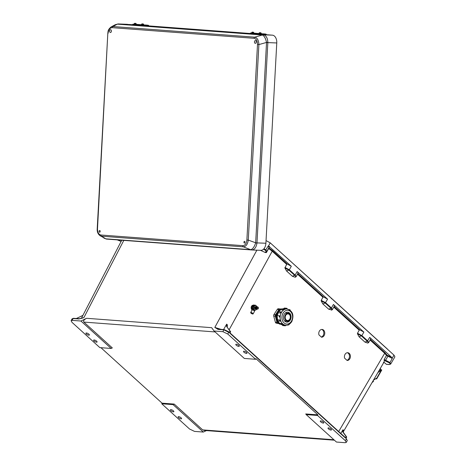 <?xml version="1.0" encoding="UTF-8"?>
<svg xmlns="http://www.w3.org/2000/svg" width="466" height="466" viewBox="0 0 466 466"><rect width="100%" height="100%" fill="white"/><g stroke="black" fill="none" stroke-linecap="round" stroke-linejoin="round"><path stroke-width="0.7" d="M96.619 341.176A1.957 0.647 -151.2 0 0 94.854 340.145A1.957 0.647 -151.2 0 0 93.643 340.139A1.957 0.647 -151.2 0 0 94.097 340.984A1.957 0.647 -151.2 0 0 95.862 342.015A1.957 0.647 -151.2 0 0 97.074 342.027A1.957 0.647 -151.2 0 0 96.619 341.176M173.399 410.843A1.957 0.647 -151.2 0 0 171.639 409.812A1.957 0.647 -151.2 0 0 170.422 409.806A1.957 0.647 -151.2 0 0 170.882 410.651A1.957 0.647 -151.2 0 0 172.647 411.682A1.957 0.647 -151.2 0 0 173.859 411.694A1.957 0.647 -151.2 0 0 173.399 410.843M323.282 422.08A1.957 0.647 -151.2 0 0 321.523 421.048A1.957 0.647 -151.2 0 0 320.305 421.043A1.957 0.647 -151.2 0 0 320.765 421.893A1.957 0.647 -151.2 0 0 322.53 422.918A1.957 0.647 -151.2 0 0 323.742 422.93A1.957 0.647 -151.2 0 0 323.282 422.08M246.502 352.413A1.957 0.647 -151.2 0 0 244.737 351.381A1.957 0.647 -151.2 0 0 243.526 351.376A1.957 0.647 -151.2 0 0 243.98 352.226A1.957 0.647 -151.2 0 0 245.745 353.251A1.957 0.647 -151.2 0 0 246.957 353.263A1.957 0.647 -151.2 0 0 246.502 352.413M88.907 334.18A1.957 0.647 28.8 0 1 89.367 335.031A1.957 0.647 28.8 0 1 88.156 335.019A1.957 0.647 28.8 0 1 86.391 333.994A1.957 0.647 28.8 0 1 85.93 333.143A1.957 0.647 28.8 0 1 87.142 333.155A1.957 0.647 28.8 0 1 88.907 334.18M178.589 417.647A1.957 0.647 -151.2 0 0 180.354 418.678A1.957 0.647 -151.2 0 0 181.565 418.684A1.957 0.647 -151.2 0 0 181.111 417.839A1.957 0.647 -151.2 0 0 179.346 416.808A1.957 0.647 -151.2 0 0 178.134 416.796A1.957 0.647 -151.2 0 0 178.589 417.647M238.79 345.417A1.957 0.647 -151.2 0 0 237.031 344.391A1.957 0.647 -151.2 0 0 235.813 344.38A1.957 0.647 -151.2 0 0 236.274 345.23A1.957 0.647 -151.2 0 0 238.039 346.255A1.957 0.647 -151.2 0 0 239.25 346.267A1.957 0.647 -151.2 0 0 238.79 345.417M328.472 428.883A1.957 0.647 28.8 0 1 328.017 428.033A1.957 0.647 28.8 0 1 329.229 428.044A1.957 0.647 28.8 0 1 330.994 429.075A1.957 0.647 28.8 0 1 331.448 429.926A1.957 0.647 28.8 0 1 330.237 429.914A1.957 0.647 28.8 0 1 328.472 428.883M344.607 358.168L347.141 360.463A3.891 3 95.6 0 0 350.403 356.81A3.891 3 95.6 0 0 347.799 352.715A3.891 3 95.6 0 0 344.607 358.168M318.965 334.897L321.493 337.198A3.891 3 95.6 0 0 324.755 333.54A3.891 3 95.6 0 0 322.152 329.445A3.891 3 95.6 0 0 318.965 334.897M370.4 339.458L385.015 352.721L387.141 355.214L391.452 357.113L369.695 337.372L367.313 341.252C368.379 342.283 368.501 342.889 367.662 343.063L368.064 342.86L367.662 343.063L364.913 342.079L367.313 341.252L361.482 335.963L357.463 333.802L357.48 333.26L361.884 335.607L367.709 340.896L368.635 342.58L370.61 339.079M357.463 333.802L359.082 336.79L364.913 342.079M334.122 306.541L359.834 329.87L359.222 330.173L357.48 333.26M297.524 274.2L322.944 297.261L321.208 300.349L325.606 302.69L331.437 307.979L331.035 308.335C332.107 309.372 332.223 309.972 331.39 310.146L331.786 309.948L328.635 309.168L322.804 303.879L321.185 300.89L325.204 303.046L322.804 303.879M321.208 300.349L321.185 300.89M295.112 277.235L295.508 277.031L295.112 277.235L292.357 276.256L286.532 270.967L288.932 270.134L294.762 275.423C295.828 276.454 295.945 277.06 295.112 277.235M263.529 249.188L265.463 250.411C266.342 251.366 266.331 251.896 265.428 251.995L265.259 252.502L266.366 252.63L268.672 248.553L271.987 251.028L286.672 264.35L284.907 267.979L286.532 270.967M229.983 332.934L345.347 437.551L345.335 437.935L346.116 436.52L346.716 437.067L345.941 438.483L346.384 438.89L346.063 438.256M221.105 329.375L214.82 327.417L218.047 329.398L223.861 329.829L229.249 332.613L230.029 331.192L230.635 331.745L229.855 333.161L345.335 437.935M227.822 334.052L228.818 331.821L224.391 329.695A0.489 0.373 -85.7 0 0 224.204 329.608L224.204 329.608A0.489 0.373 -85.7 0 0 223.861 329.829L222.888 331.67L227.822 334.052L255.636 359.286L255.968 358.68L317.882 414.851L317.55 415.462L345.358 440.696L346.384 438.89L347.298 440.603L346.273 442.397L345.358 440.696M346.273 442.397L345.259 442.7L336.446 442.042L306.214 414.612L317.55 415.462M306.214 414.612L305.731 413.942L317.882 414.851M83.863 322.088L112.318 347.91L111.164 348.457L99.835 347.607L72.026 322.373L71.1 320.678L72.079 318.837L73.098 318.528L72.125 320.363L80.933 321.027L86.577 318.295C83.967 319.711 83.064 320.975 83.863 322.088L215.088 331.932M334.413 440.195L204.265 430.433L202.687 429.902L174.232 404.08L162.081 403.172L100.93 347.688M298.059 273.251L296.085 276.752L295.159 275.068L289.328 269.779L291.314 266.261L268.533 245.949L270.222 242.838L393.986 355.127L394.9 356.834L390.677 364.062L389.966 362.519L392.285 358.476L386.506 355.465L384.485 353.094L370.08 340.023M270.222 242.838L266.045 240.584M162.081 403.172L161.749 403.777L189.557 429.011L194.497 431.394L203.31 432.058L206.444 430.596M391.452 357.113L392.285 358.476M328.635 309.168L331.035 308.335L325.204 303.046L327.592 299.172L297.145 271.55L295.159 275.068L292.357 276.256M334.338 306.168L332.363 309.663L331.437 307.979L333.423 304.461L363.864 332.083L361.884 335.607L359.082 336.79M386.646 364.278A0.489 0.373 -85.7 0 1 386.262 364.249L389.157 364.464C390.287 364.464 390.374 363.94 389.43 362.892L384.176 360.399L384.188 361.779L343.133 432.099M383.413 362.362L384.823 362.938L386.262 364.249M369.695 337.372C370.75 338.386 370.936 339.038 370.26 339.33M333.423 304.461C334.472 305.475 334.664 306.127 333.982 306.418M359.834 329.87L363.864 332.083M346.949 360.294A3.891 3 95.6 0 0 349.483 356.542A3.891 3 95.6 0 0 347.327 352.715M321.307 337.023A3.891 3 95.6 0 0 323.835 333.272A3.891 3 95.6 0 0 321.68 329.445M346.116 436.52L342.731 431.836L342.924 429.78L340.827 433.45M342.924 429.78L343.372 430.002L343.192 432.18L342.731 431.836M346.716 437.067L343.192 432.18M384.176 360.399L384.182 359.525L386.506 355.465A0.489 0.408 -29.3 0 1 387.141 355.214M384.182 359.525L389.966 362.519L389.43 362.892M385.592 361.022A0.489 0.344 -81 0 1 385.551 360.346L387.858 356.298A0.489 0.338 -80.7 0 0 387.817 355.622M331.745 298.747L331.547 298.391L331.85 298.665L331.431 298.718M222.888 331.67L214.075 331.011L244.306 358.436L255.636 359.286M214.075 331.011L211.651 327.674L86.577 318.295M123.805 240.38L83.909 317.602L78.917 318.965A0.489 0.373 -85.7 0 1 79.255 318.744L83.909 317.602L81.323 318.435M265.259 252.502L260.477 250.318M291.314 266.261L287.277 264.041L272.523 250.656L269.039 248.058L268.853 247.685L269.558 246.52M327.592 299.172L323.555 296.959L297.844 273.629M297.71 273.501C298.386 273.21 298.199 272.563 297.145 271.55M227.251 327.062L227.443 325L226.686 324.132L226.505 326.311L230.635 331.745M230.029 331.192L226.505 326.311M223.575 329.561L226.686 324.132M229.249 332.613L228.87 331.92M265.463 250.411L268.265 245.949L269.01 247.504L266.721 251.558L265.999 250.038L263.966 248.722M266.715 251.576L265.801 251.949M322.944 297.261L323.555 296.959M286.672 264.35L287.277 264.041M284.907 267.979L288.932 270.134L289.328 269.779L284.93 267.432M218.263 329.194L214.82 327.417L256.871 250.178M266.366 252.63L265.987 251.867M268.492 248.43L269.039 248.058M218.047 329.398A0.489 0.373 -85.7 0 1 218.391 329.171L217.709 329.025M203.31 432.058L173.078 404.628L161.749 403.777M173.078 404.628L174.232 404.08M72.125 320.363L71.1 320.678M80.933 321.027L111.164 348.457M117.333 239.891L121.125 241.405M81.364 318.383L121.76 240.223M82.913 315.377L76.319 318.523M79.441 318.826L81.509 318.354M111.403 31.152A1.398 0.897 92.3 0 1 110.448 32.48A1.398 0.897 92.3 0 1 109.609 31.018A1.398 0.897 92.3 0 1 110.559 29.69A1.398 0.897 92.3 0 1 111.403 31.152M100.19 231.416A0.856 0.553 92.3 0 1 99.59 232.225A0.856 0.553 92.3 0 1 99.089 231.328A0.856 0.553 92.3 0 1 99.683 230.513A0.856 0.553 92.3 0 1 100.19 231.416M256.248 42.01A1.398 0.897 -87.7 0 0 255.409 40.548A1.398 0.897 -87.7 0 0 254.453 41.876A1.398 0.897 -87.7 0 0 255.298 43.338A1.398 0.897 -87.7 0 0 256.248 42.01M245.034 242.273A0.856 0.553 -87.7 0 0 244.534 241.376A0.856 0.553 -87.7 0 0 243.934 242.192A0.856 0.553 -87.7 0 0 244.44 243.089A0.856 0.553 -87.7 0 0 245.034 242.273M118.381 23.941A4.899 3.25 90.4 0 0 118.3 23.941A4.899 3.25 90.4 0 0 117.362 24.145L262.294 35.008A4.899 3.745 -85.7 0 1 263.465 34.81L263.686 34.839C266.179 35.602 267.566 38.078 267.857 42.249L256.982 242.897L265.9 243.246L276.769 42.959A7.45 4.794 -87.7 0 0 272.389 35.166L263.465 34.81L118.381 23.941L132.793 24.698M146.062 25.694L250.353 33.511M263.616 34.507L272.389 35.166M265.9 243.246A7.45 4.794 92.3 0 1 260.826 250.335A7.45 4.794 92.3 0 1 260.715 250.324L252.001 249.98M255.671 242.838L256.982 242.897L256.947 243.252C256.213 247.359 254.564 249.601 252.013 249.98L252.013 249.98A4.899 4.165 -90.4 0 1 250.72 249.689C252.677 249.176 254.32 246.933 255.653 242.961L266.535 42.429C265.637 38.334 264.251 35.865 262.37 35.014L254.721 37.163L112.941 26.533A1.223 0.938 -85.7 0 0 112.23 27.669L254.011 38.299A1.223 0.938 -85.7 0 1 254.721 37.163C257.308 37.81 258.7 40.286 258.886 44.579L257.494 44.497L246.881 240.019L248.279 240.101C247.627 244.341 245.978 246.584 243.345 246.834L101.565 236.204A1.223 0.938 94.3 0 1 100.976 235.015C98.675 234.509 97.511 232.447 97.499 228.818L107.821 33.267L97.208 228.789L97.499 228.818M100.976 235.015L242.763 245.646A1.223 0.938 94.3 0 0 243.345 246.834L250.65 249.689A4.899 3.745 94.3 0 0 251.692 249.968A4.899 3.745 94.3 0 0 251.791 249.974M256.947 243.252L248.279 240.101L258.886 44.579L266.535 42.429A4.899 0.367 174.9 0 0 267.857 42.249M263.686 34.839A4.899 4.159 99.8 0 0 262.37 35.014L262.294 35.008M99.934 235.627L101.565 236.204L105.718 238.819L99.98 235.656C97.918 233.996 96.998 231.707 97.208 228.789M106.638 239.081A4.899 3.239 -82.4 0 1 106.475 239.07L106.475 239.07A4.899 3.239 -82.4 0 1 105.718 238.819L250.65 249.689M117.362 24.145L115.253 24.704L111.065 26.964L112.941 26.533L117.362 24.145M127.434 24.302L118.3 23.941L115.253 24.704M141.781 24.861L143.534 24.943L143.575 24.197L141.588 24.092L141.781 24.861M134.383 24.308L136.136 24.389L136.177 23.644L134.191 23.539L134.383 24.308M138.967 24.535L137.26 24.383A12.448 9.518 94.3 0 0 137.004 24.366L136.142 24.331M137.004 24.366L141.553 24.727M143.54 24.873L146.441 25.094M134.15 24.255L132.822 24.215L133.183 24.249L133.148 24.873L132.787 24.838L132.822 24.215M140.93 24.832L143.12 24.954L143.085 25.578L140.895 25.455L140.93 24.832L133.183 24.249M147.996 25.84L148.066 25.257L147.576 25.181A12.448 9.518 94.3 0 0 147.006 25.112A12.448 9.518 94.3 0 0 146.749 25.1L143.12 24.954M140.895 25.455L133.148 24.873M143.085 25.578L146.714 25.717A11.825 9.046 -85.7 0 1 146.959 25.735A11.825 9.046 -85.7 0 1 147.501 25.799L147.576 25.805M148.066 25.257L148.613 25.368L148.549 25.88M259.335 33.674L261.088 33.756L261.129 33.01L259.143 32.905L259.335 33.674M251.937 33.121L253.696 33.203L253.737 32.457L251.745 32.352L251.937 33.121M256.521 33.348L254.815 33.197A12.448 9.518 94.3 0 0 254.558 33.179L253.696 33.15M254.558 33.179L259.108 33.54M261.094 33.692L263.995 33.907M251.71 33.069L250.376 33.028L250.743 33.069L250.708 33.686L250.341 33.651L250.376 33.028M258.484 33.645L260.675 33.768L260.64 34.391L258.455 34.268L258.484 33.645L250.743 33.069M265.55 34.653L265.62 34.07L265.131 33.995A12.448 9.518 94.3 0 0 264.56 33.925A12.448 9.518 94.3 0 0 264.304 33.913L260.675 33.768M258.455 34.268L250.708 33.686M260.64 34.391L264.269 34.536A11.825 9.046 -85.7 0 1 264.513 34.548A11.825 9.046 -85.7 0 1 265.055 34.612L265.131 34.624M265.62 34.07L266.168 34.181L266.103 34.694M381.048 369.911L378.194 372.043M375.427 378.858L376.714 378.881L376.12 378.485A0.746 0.571 94.3 0 0 376.039 378.427M376.132 378.497L375.829 378.561M380.955 369.987L381.648 369.788L379.749 369.649L379.872 369.212A0.932 0.716 94.3 0 0 379.959 369.025M374.058 379.126L374.501 379.545L375.916 378.497A0.746 0.571 -85.7 0 1 376.534 378.532L381.409 369.981L377.856 372.619M380.448 368.181A1.555 1.188 -85.7 0 1 380.25 369.567L380.192 369.678M374.501 379.545L373.452 380.169M381.409 369.981L381.741 370.051L376.714 378.881M372.666 381.514L373.353 381.002L373.19 380.611M373.353 381.002A0.781 0.419 53.3 0 1 373.318 381.59A0.781 0.419 53.3 0 1 373.138 381.637M252.922 306.267L254.774 305.131L255.496 305.207L253.644 306.337L252.922 306.267L252.665 307.548L252.671 308.853L253.393 308.929L255.001 310.385L254.279 310.309L252.671 308.853M255.706 306.686A1.182 0.909 95.6 0 0 254.582 308.445A1.182 0.909 95.6 0 0 255.479 308.97M253.644 306.337L253.393 308.929M255.001 310.385L256.853 309.249M257.115 306.838L255.496 305.207M256.976 306.809A2.254 1.736 95.6 0 0 256.422 305.946A2.254 1.736 95.6 0 0 254.698 305.783A2.254 1.736 95.6 0 0 253.65 307.647A2.254 1.736 95.6 0 0 254.325 309.669A2.254 1.736 95.6 0 0 256.055 309.832A2.254 1.736 95.6 0 0 256.749 309.098M251.331 312.75L252.648 313.676L251.331 312.75M252.729 314.014A1.381 0.437 -150.6 0 0 253.079 313.921A1.381 0.437 -150.6 0 0 252.45 313.088A1.381 0.437 -150.6 0 0 251.023 312.47A1.381 0.437 -150.6 0 0 250.673 312.564A1.381 0.437 -150.6 0 0 251.302 313.397A1.381 0.437 -150.6 0 0 252.729 314.014M253.079 313.921L254.518 311.37A1.381 0.437 -150.6 0 0 253.888 310.537A1.381 0.437 -150.6 0 0 252.461 309.919A1.381 0.437 -150.6 0 0 252.112 310.012A1.381 0.437 -150.6 0 0 252.1 310.047L251.762 309.995L252.013 309.616L252.071 310.024M252.84 306.564A2.371 1.829 95.6 0 0 252.578 307.537L252.269 307.508A5.307 4.089 -84.4 0 1 251.704 309.587M254.32 305.317L254.372 305.323A2.371 1.829 95.6 0 0 254.32 305.317A2.371 1.829 95.6 0 0 252.624 306.354A2.371 1.829 95.6 0 0 252.269 307.508M254.32 305.352A2.371 1.829 95.6 0 0 253.114 306.104M252.578 307.537A5.307 4.089 -84.4 0 1 252.013 309.616M254.477 310.333A5.307 4.089 95.6 0 0 254.11 310.705M252.927 305.282A2.336 1.8 95.6 0 0 251.931 305.9M253.009 305.236A2.336 1.8 95.6 0 0 251.512 306.261A2.336 1.8 95.6 0 0 251.78 309.412M251.512 306.605A2.336 1.8 95.6 0 0 251.355 308.247M255.84 306.721A1.148 0.885 95.6 0 0 254.785 308.416A1.148 0.885 95.6 0 0 255.618 308.964M256.172 306.75A1.148 0.885 95.6 0 0 255.112 308.451A1.148 0.885 95.6 0 0 255.951 308.999M256.498 306.785A1.148 0.885 95.6 0 0 255.444 308.48A1.148 0.885 95.6 0 0 256.277 309.028M256.83 306.814A1.148 0.885 95.6 0 0 255.77 308.515A1.148 0.885 95.6 0 0 256.609 309.063M257.156 306.849A1.148 0.885 95.6 0 0 256.096 308.55A1.148 0.885 95.6 0 0 256.935 309.092M257.482 306.878A1.148 0.885 95.6 0 0 256.428 308.579A1.148 0.885 95.6 0 0 257.261 309.127M258.246 308.661A1.148 0.885 95.6 0 0 256.83 307.379A1.148 0.885 95.6 0 0 258.246 308.661M258.17 308.457A0.751 0.583 95.6 0 0 257.238 307.612A0.751 0.583 95.6 0 0 258.17 308.457M251.634 306.139L253.487 305.003L254.209 305.079L252.356 306.209L251.634 306.139L251.384 308.731L252.007 308.789M252.356 306.209L252.386 306.908M252.059 309.441L251.384 308.731M273.95 314.533L275.563 314.696A1.555 1.2 95.6 0 0 275.511 314.783A1.555 1.2 95.6 0 0 275.33 316.228L273.717 316.07A1.555 1.2 -84.4 0 1 273.897 314.626A1.555 1.2 -84.4 0 1 273.95 314.533L277.317 309.36A1.555 1.2 -84.4 0 1 278.371 308.772A1.555 1.2 -84.4 0 1 278.452 308.783L279.903 308.923M290.225 319.455A3.99 3.076 95.6 0 0 288.151 313.251A3.99 3.076 95.6 0 0 285.303 314.987A3.99 3.076 95.6 0 0 287.371 321.19A3.99 3.076 95.6 0 0 290.225 319.455M289.223 320.62A4.986 3.839 95.6 0 1 286.45 322.082A4.986 3.839 95.6 0 0 289.124 320.695M284.161 314.375A4.986 3.839 95.6 0 0 286.747 322.128A4.986 3.839 95.6 0 0 290.312 319.956A4.986 3.839 95.6 0 0 287.726 312.208A4.986 3.839 95.6 0 0 284.161 314.375M281.307 311.987L281.394 312.505A8.155 6.279 95.6 0 0 281.382 312.523A8.155 6.279 95.6 0 0 281.371 312.546L280.701 312.989A0.623 0.478 -84.4 0 1 281.278 311.958A0.6 0.332 -47.8 0 1 281.4 312.01L278.691 311.62A0.623 0.478 95.6 0 0 278.342 312.756A0.6 0.332 132.2 0 1 278.161 312.418M287.283 309.005L287.207 308.975A8.155 6.279 95.6 0 0 287.167 308.97L286.334 308.865A0.623 0.478 -84.4 0 1 286.87 308.294L284.51 308.061A0.623 0.478 95.6 0 0 283.969 308.638L286.328 308.911M283.969 308.678L283.881 308.673A8.155 6.279 95.6 0 0 282.239 308.952M284.027 309.482L283.975 309.756A8.155 6.279 95.6 0 0 283.94 309.779L283.124 309.983A0.623 0.478 -84.4 0 1 284.015 309.441L281.272 308.859A0.623 0.478 95.6 0 0 280.765 309.75L280.73 309.511M284.167 309.541L283.124 309.983L280.765 309.75L283.142 310.024M280.777 309.791L280.695 309.768A8.155 6.279 95.6 0 0 278.913 311.643M279.74 310.525A7.275 5.604 95.6 0 0 278.639 311.62M278.056 312.465A7.275 5.604 95.6 0 0 277.963 312.622A7.275 5.604 95.6 0 0 276.903 315.861M280.59 309.791A7.275 5.604 95.6 0 0 277.637 312.593A7.275 5.604 95.6 0 0 279.28 323.107M280.608 309.622A7.275 5.604 95.6 0 0 277.311 312.558A7.275 5.604 95.6 0 0 279.309 323.299M280.59 309.5A7.275 5.604 95.6 0 0 276.99 312.529A7.275 5.604 95.6 0 0 279.268 323.416M285.716 315.365A3.314 2.557 95.6 0 0 287.435 320.521A3.314 2.557 95.6 0 0 289.805 319.076A3.314 2.557 95.6 0 0 288.087 313.921A3.314 2.557 95.6 0 0 285.716 315.365M279.262 323.719L276.268 323.154A1.555 1.2 -84.4 0 1 275.365 322.192L273.717 316.07M279.245 323.573L276.268 323.154M275.563 314.696L278.924 309.517A1.555 1.2 95.6 0 1 279.984 308.929A1.555 1.2 95.6 0 1 280.066 308.941L280.742 309.069M275.365 322.192L276.973 322.356L275.33 316.228M276.973 322.356A1.555 1.2 95.6 0 0 277.882 323.317M276.845 316.501A7.275 5.604 95.6 0 0 277.334 320.043M277.753 320.992A7.275 5.604 95.6 0 0 278.586 322.222M277.602 314.235A7.275 5.604 95.6 0 0 277.27 315.622M277.154 316.804A7.275 5.604 95.6 0 0 277.212 318.162M281.394 312.505L281.359 312.535A0.6 0.332 132.2 0 1 280.701 312.989L278.365 312.779L280.73 313.012M278.365 312.779L278.272 312.75A8.155 6.279 95.6 0 0 277.392 315.61M277.387 315.628L277.462 315.61A0.623 0.478 95.6 0 0 277.34 316.851L276.862 315.925L277.456 315.61A0.6 0.379 -84.7 0 0 277.451 315.61L279.856 315.849L280.159 316.478A8.155 6.279 95.6 0 0 280.153 316.531L279.705 317.084A0.6 0.379 95.3 0 1 279.699 317.084L279.699 317.084A0.623 0.478 -84.4 0 1 279.821 315.843L277.462 315.61A0.6 0.379 -84.7 0 0 277.456 315.61M277.276 316.839A8.155 6.279 95.6 0 0 277.602 319.81L277.666 319.822A0.623 0.478 95.6 0 0 277.788 320.998L277.532 319.845A0.6 0.326 -121.5 0 0 277.427 320.026M280.06 320.031L280.596 320.672A0.6 0.326 58.5 0 1 280.398 321.167A0.623 0.478 -84.4 0 1 280.025 320.055L277.695 319.798M280.602 320.614A8.155 6.279 95.6 0 0 280.614 320.66L280.433 321.15M278.016 321.022A8.155 6.279 95.6 0 0 279.414 323.188L279.478 323.223A0.623 0.478 95.6 0 0 279.804 324.19L282.163 324.423A0.623 0.478 -84.4 0 1 281.837 323.456L279.396 323.445M281.86 323.416L282.588 323.829L279.501 323.183M282.6 323.812A8.155 6.279 95.6 0 0 282.629 323.835L282.629 324.115M280.8 324.289A8.155 6.279 95.6 0 0 282.338 324.854L282.419 324.907A0.623 0.478 95.6 0 0 282.833 325.571L282.285 324.849M285.641 325.536A0.623 0.478 -84.4 0 1 284.778 325.14L282.419 324.866M284.784 325.099L285.617 325.198A8.155 6.279 95.6 0 0 285.629 325.204L285.874 325.221M283.969 308.638L287.248 308.975A8.155 6.279 95.6 0 0 281.417 312.529A8.155 6.279 95.6 0 0 285.646 325.204L282.419 324.907M289.864 314.171A4.986 3.839 95.6 0 0 287.429 312.191M289.776 314.078A4.986 3.839 95.6 0 0 287.406 312.191M280.759 324.284L282.326 324.854L282.542 324.458M277.602 319.81L277.788 320.119M284.01 309.098L283.881 308.673L282.198 308.946M338.7 431.516L385.015 352.721M359.222 330.173L333.802 307.111M229.161 329.701L272.523 250.656M202.687 429.902L333.912 439.741M392.209 358.168L393.986 355.127M389.157 364.464A0.489 0.373 94.3 0 0 389.343 364.552L386.448 364.33M78.917 318.965L73.098 318.528A0.489 0.373 -85.7 0 1 73.442 318.307L79.255 318.744M266.535 42.552L276.769 42.959M242.763 245.646C245.104 245.489 246.473 243.613 246.881 240.019M254.011 38.299C256.317 38.8 257.477 40.868 257.494 44.497M112.23 27.669C109.889 27.826 108.514 29.702 108.106 33.296M251.593 249.957L106.947 239.11A4.899 3.745 94.3 0 1 106.842 239.105L103.935 238.149M105.799 238.825A4.899 3.745 94.3 0 0 106.842 239.105L251.692 249.968L260.826 250.335M117.449 24.145A4.899 3.745 -85.7 0 1 118.62 23.952M134.627 23.317L135.769 23.364L134.627 23.317M142.025 23.871L143.167 23.917L142.025 23.871M146.749 25.1L145.689 25.018M147.501 25.799L146.388 25.712M252.182 32.131L253.323 32.177L252.182 32.131M259.579 32.69L260.721 32.731L259.579 32.69M264.304 33.913L263.243 33.832M265.055 34.612L263.942 34.525M373.953 379.312L374.285 379.627M279.856 315.849L279.821 315.843A0.6 0.379 -84.7 0 1 280.142 316.478L280.136 316.525A0.6 0.379 95.3 0 1 279.705 317.084L279.74 317.09M291.5 321.033A6.908 5.324 95.6 0 0 290.452 311.463A6.908 5.324 95.6 0 0 282.973 313.303A6.908 5.324 95.6 0 0 284.015 322.874A6.908 5.324 95.6 0 0 291.5 321.033M289.596 309.779A0.623 0.478 -84.4 0 1 289.904 309.674L289.322 309.616M278.918 311.725A0.623 0.478 95.6 0 0 278.691 311.62L278.091 311.935L278.243 312.733M280.584 320.625A0.6 0.326 -121.5 0 0 280.025 320.055L277.666 319.822A0.6 0.326 -121.5 0 0 277.532 319.845L277.567 319.827M282.606 324.15A0.623 0.478 -84.4 0 1 282.163 324.423L282.606 324.15M285.652 325.227L285.658 325.204C287.79 325.571 289.84 324.359 291.792 321.569C294.227 315.162 292.712 310.962 287.248 308.975M288.879 324.738A0.623 0.478 -84.4 0 1 288.163 324.854M281.382 312.488A0.6 0.332 -47.8 0 0 281.4 312.01L281.429 312.034M287.207 308.952L286.87 308.294M278.924 309.517L277.317 309.36M346.087 438.221L347.298 440.603M389.343 364.552L390.689 364.051M367.773 343.069L368.635 342.58M331.495 310.158L332.363 309.663M345.347 437.551L230 332.893M387.566 349.191L331.844 298.636M229.266 332.229L224.204 329.608L218.391 329.171M295.223 277.241L296.085 276.752M275.674 247.778L331.658 298.467M73.442 318.307L72.079 318.837M121.113 241.435L117.269 239.891M111.065 26.964C107.57 29.876 108.164 31.583 107.821 33.267M136.177 23.644L134.191 23.539M143.575 24.197L141.588 24.092M147.006 25.112L146.004 25.036M253.737 32.457L251.745 32.352M261.129 33.01L259.143 32.905M264.56 33.925L263.558 33.855M373.318 381.59L372.084 382.504M250.673 312.564L252.112 310.012M292.386 313.793L291.914 312.867M284.51 308.061L283.829 308.667M281.272 308.859L278.651 311.9M277.788 320.998L280.561 321.126M282.833 325.571L285.192 325.804L285.868 325.245M287.883 324.953L289.031 324.697L289.077 324.19M291.011 322.245L291.675 321.773M285.338 312.971L288.151 313.251M284.551 320.911L287.371 321.19M279.804 324.19L277.812 320.719M290.376 310.601L289.904 309.674M277.183 316.641L277.532 319.897M278.225 312.651L277.264 315.785M279.984 308.929L278.371 308.772"/></g></svg>
